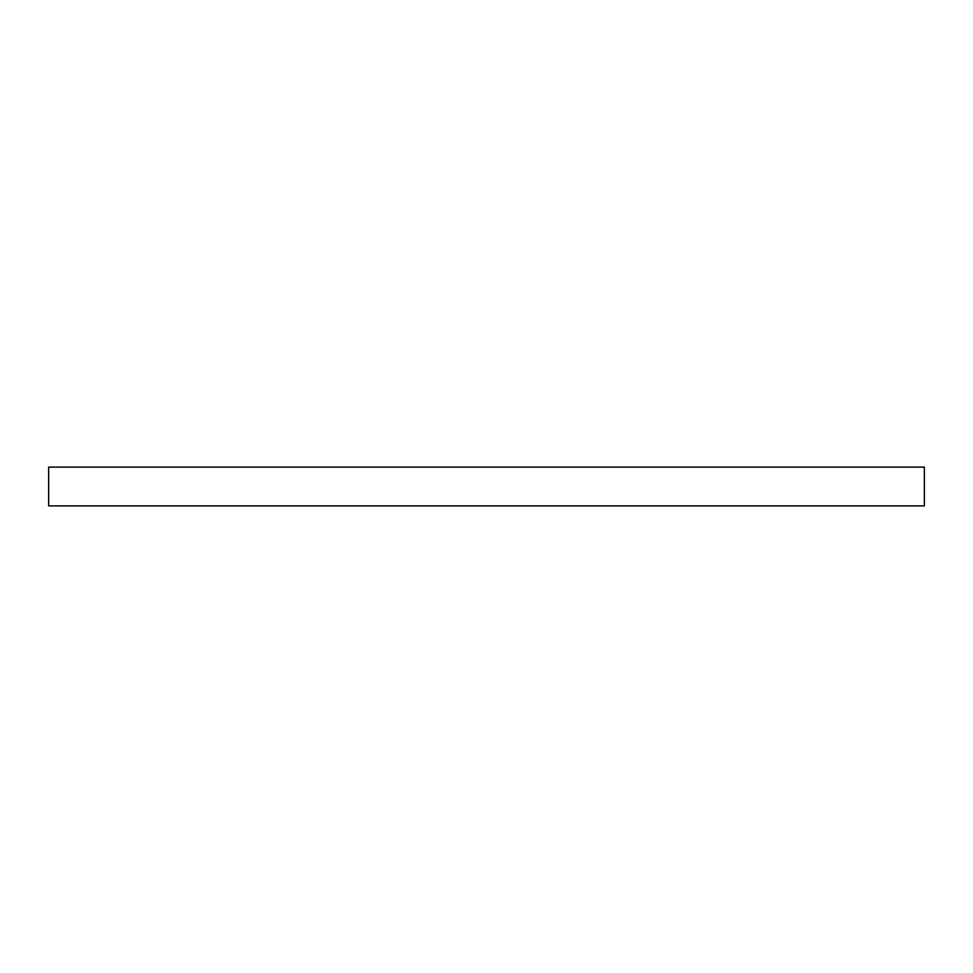<?xml version="1.0" encoding="UTF-8"?>
<svg xmlns="http://www.w3.org/2000/svg" width="973" height="973" viewBox="0 0 973 973"><rect width="100%" height="100%" fill="white"/><g stroke="black" fill="none" stroke-linecap="round" stroke-linejoin="round"><path stroke-width="1.46" d="M924.35 505.887L924.35 467.113L48.65 467.113L48.65 505.887L924.35 505.887"/></g></svg>
